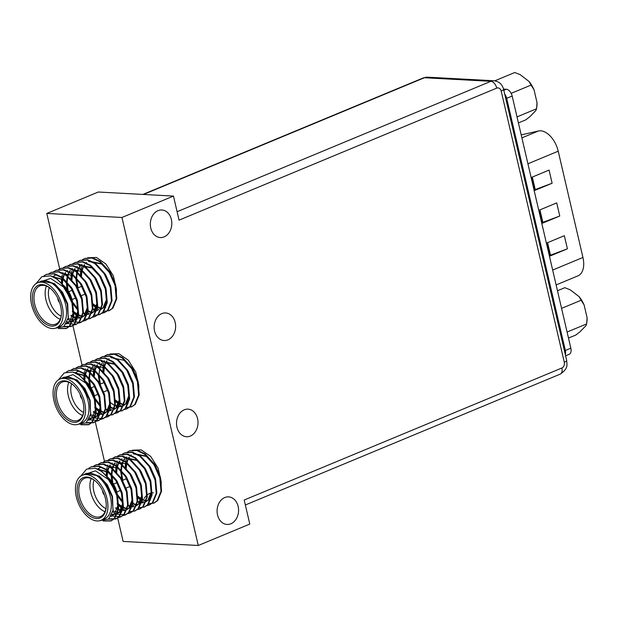 <?xml version="1.0" encoding="UTF-8"?>
<svg xmlns="http://www.w3.org/2000/svg" width="618" height="618" viewBox="0 0 618 618"><rect width="100%" height="100%" fill="white"/><g stroke="black" fill="none" stroke-linecap="round" stroke-linejoin="round"><path stroke-width="0.93" d="M154.577 331.024A13.812 10.738 -86.9 0 1 165.624 312.955A13.812 10.738 -86.9 0 1 175.605 327.324A13.812 10.738 -86.9 0 1 164.141 340.533A13.812 10.738 -86.9 0 1 154.577 331.024M176.972 427.239A13.812 10.738 -86.9 0 1 188.019 409.162A13.812 10.738 -86.9 0 1 197.992 423.531A13.812 10.738 -86.9 0 1 186.528 436.741A13.812 10.738 -86.9 0 1 176.972 427.239M150.769 228.05A13.812 10.738 -86.9 0 1 161.816 209.981A13.812 10.738 -86.9 0 1 171.789 224.349A13.812 10.738 -86.9 0 1 160.325 237.559A13.812 10.738 -86.9 0 1 150.769 228.05M217.528 514.941A13.812 10.738 -86.9 0 1 228.575 496.872A13.812 10.738 -86.9 0 1 238.548 511.233A13.812 10.738 -86.9 0 1 227.084 524.443A13.812 10.738 -86.9 0 1 217.528 514.941M561.87 368.011A4.604 3.577 93.1 0 0 564.288 362.21A6.906 1.522 166.9 0 0 566.675 360.41C566.737 364.481 568.969 368.127 560.186 374.153A6.906 4.071 -112.6 0 0 561.87 368.011L244.187 500.024L249.788 524.079L198.27 545.485L121.947 217.482L46.783 213.434L59.707 268.954M121.947 217.482L173.457 196.076L179.058 220.132L496.741 88.119A4.604 3.577 93.1 0 1 501.19 91.062L564.288 362.21M144.141 498.517A13.812 10.738 -86.9 0 1 146.072 495.945M146.852 495.211A13.812 10.738 -86.9 0 1 151.008 493.033M151.634 492.909A13.812 10.738 -86.9 0 1 153.418 492.816M198.27 545.485L123.113 541.43L117.629 517.853M104.481 461.376L95.234 421.638M82.094 365.168L72.847 325.423M173.457 196.076L98.301 192.02L46.783 213.434M87.671 257.776L96.454 257.467L105.902 263.994L113.341 275.798L116.431 289.371L116.393 294.477M110.058 353.99L118.849 353.681L128.297 360.201L135.728 372.013L138.818 385.586L138.787 390.692M132.445 450.205L141.236 449.896L150.684 456.416L158.115 468.22L161.205 481.801L161.174 486.907M542.589 223.152L539.537 210.035L556.71 202.897L559.761 216.022L542.859 222.364L542.589 223.152L559.761 216.022M542.859 222.364L539.954 209.865M550.221 255.952L547.169 242.835L564.342 235.697L567.394 248.815L550.491 255.164L550.221 255.952L567.394 248.815M550.491 255.164L547.587 242.658M534.956 190.352L531.905 177.235L549.078 170.097L552.129 183.222L535.227 189.564L534.956 190.352L552.129 183.222M535.227 189.564L532.314 177.065M556.123 284.929L577.884 275.891A20.711 12.206 -112.6 0 0 582.944 257.467L558.216 151.194A20.711 12.206 -112.6 0 0 538.433 130.985L521.213 134.894M504.697 94.09A6.906 4.071 67.4 0 1 506.675 98.332L565.346 350.452A6.906 4.071 67.4 0 1 565.323 354.593M503.539 89.108L506.304 89.255A6.906 4.071 67.4 0 1 512.168 96.053L570.839 348.173A6.906 4.071 67.4 0 1 569.155 354.315L565.601 355.79M561.577 308.374L581.129 300.248L579.128 296.663L570.267 289.842L564.829 287.687L557.475 290.738M567.092 332.044L586.644 323.925L587.1 317.799L584.11 304.944L581.129 300.248M568.49 338.085L575.845 335.026L580.024 331.773L585.895 325.74L586.644 323.925M584.11 304.944A22.611 13.326 -112.6 0 0 579.128 296.663M586.814 322.511L586.961 321.205A22.611 13.326 -112.6 0 0 587.1 317.799M517.019 116.879L536.571 108.753L535.821 110.576L529.958 116.609L525.771 119.861L518.425 122.912M511.171 93.349L531.063 85.083L534.037 89.772L537.027 102.634L536.571 108.753M494.748 80.827L514.755 72.515L520.202 74.67L529.054 81.499L531.063 85.083M529.054 81.499A22.611 13.326 67.4 0 1 534.037 89.772M537.027 102.634A22.611 13.326 67.4 0 1 536.895 106.033L536.748 107.347M80.827 476.069L86.628 469.116L95.265 468.259A28.768 16.949 67.4 0 1 109.703 480.387L116.902 495.79L118.061 509.162L114.175 518.649L110.861 520.974L103.167 520.974M88.714 468.266L91.155 466.86L98.532 466.304L106.342 469.981L115.674 480.178L121.676 493.813L122.835 507.185L118.95 516.663L115.628 518.996L108.428 519.151M93.666 466.142L95.921 464.875L103.299 464.327L111.109 468.004L120.448 478.193L126.443 491.828L127.602 505.2L123.716 514.678L120.402 517.011L117.868 517.66M98.432 464.164L100.695 462.897L108.073 462.341L115.883 466.018L125.215 476.215L131.217 489.842L132.376 503.214L128.482 512.701L125.176 515.026L122.642 515.675M103.206 462.179L105.462 460.912L112.839 460.364L120.649 464.033L129.989 474.23L135.983 487.865L137.142 501.237L133.256 510.715L129.942 513.048L127.408 513.697M107.972 460.201L110.228 458.935L117.605 458.378L125.415 462.055L134.755 472.252L140.757 485.879L141.916 499.251L138.023 508.738L134.716 511.063L129.363 511.642M124.566 509.989L122.009 508.39M121.615 508.104L118.386 505.261M117.845 504.705L117.142 503.925M106.165 475.783L106.366 471.132M106.497 470.097L107.045 467.417M107.524 465.817L107.818 465.006M112.746 458.216L115.002 456.949L122.379 456.393L130.189 460.07L139.529 470.267L145.524 483.902L146.682 497.274L142.797 506.752L139.483 509.077L136.949 509.734M122.619 502.72L117.528 495.875M111.928 481.669L110.97 474.624M117.513 456.231L119.768 454.964L127.146 454.415L134.956 458.092L144.295 468.282L150.298 481.916L151.456 495.288L147.563 504.767L144.257 507.1L138.903 507.679M133.851 505.887L132.128 504.829M115.705 471.82L115.906 467.169M116.037 466.134L116.586 463.454M117.065 461.855L117.358 461.043M122.287 454.253L124.542 452.986L131.92 452.43L139.73 456.107L149.069 466.304L155.064 479.939L156.223 493.303L152.337 502.789L149.023 505.115L146.489 505.771M127.238 492.191L125.825 489.672M122.179 480.51L120.51 470.661M127.053 452.268L129.309 451.001L136.686 450.452L144.496 454.122L153.836 464.319L159.838 477.953L160.997 491.325L157.103 500.804L153.789 503.137L148.444 503.716M143.646 502.063L141.089 500.464M140.688 500.171L137.466 497.335M125.245 467.857L125.446 463.206M125.578 462.171L126.227 459.112M126.605 457.892L126.899 457.081M95.265 468.259L102.163 471.719L111.503 481.916L117.505 495.543L118.656 508.915L114.77 518.402L111.456 520.727L104.264 520.881M91.464 466.737L99.127 466.057L106.937 469.734L116.277 479.931L122.271 493.566L123.43 506.93L119.544 516.416L116.223 518.749L108.822 518.834M96.23 464.751L103.901 464.079L111.703 467.749L121.043 477.946L127.045 491.58L128.196 504.952L124.311 514.431L120.989 516.764L111.217 515.875M100.997 462.774L108.675 462.094L116.478 465.771L125.817 475.968L131.812 489.595L132.97 502.967L129.085 512.453L125.763 514.779L116.493 514.137M116.47 514.122L115.373 513.566M115.095 513.419L112.754 511.882M105.771 460.789L113.434 460.116L121.244 463.786L130.583 473.983L136.586 487.617L137.737 500.989L133.851 510.468L130.537 512.801L127.671 513.481M110.537 458.803L118.208 458.131L126.018 461.808L135.357 472.005L141.352 485.632L142.511 499.004L138.625 508.49L135.002 510.939M115.311 456.826L122.982 456.154L130.784 459.823L140.124 470.02L146.118 483.655L147.277 497.019L143.391 506.505L140.07 508.838L137.211 509.518M112.939 483.137L112.453 481.09M120.077 454.84L127.748 454.168L135.558 457.838L144.89 468.035L150.892 481.669L152.051 495.041L148.166 504.52L144.542 506.976M124.851 452.863L132.515 452.183L140.325 455.86L149.664 466.057L155.659 479.684L156.817 493.056L152.932 502.542L149.61 504.875L146.752 505.555M126.667 489.889L125.817 488.22M122.773 480.263L121.105 470.414M129.618 450.877L137.296 450.205L145.099 453.875L154.43 464.072L160.433 477.706L161.592 491.078L157.706 500.557L154.083 503.006M101.043 520.317L104.481 518.888A24.396 14.376 -112.6 0 0 104.72 483.964A24.396 14.376 -112.6 0 0 89.726 473.187A24.396 14.376 -112.6 0 0 85.755 473.836L82.325 475.265A24.396 14.376 -112.6 0 0 78.409 503.307A24.396 14.376 -112.6 0 0 101.043 520.317A24.396 14.376 -112.6 0 0 106.118 495.427A24.396 14.376 -112.6 0 0 86.288 474.616A24.396 14.376 -112.6 0 0 82.325 475.265M86.852 477.019A21.862 12.885 67.4 0 1 94.616 480.371A21.862 12.885 67.4 0 1 106.103 508.004A21.862 12.885 67.4 0 1 91.974 517.289A21.862 12.885 67.4 0 1 77.358 493.767A21.862 12.885 67.4 0 1 86.852 477.019M109.703 480.387L95.473 470.846L82.959 475.003M84.133 474.508L85.84 473.566L90.259 472.94L98.216 475.852L105.663 483.291L112.067 496.687L113.117 510.089L108.621 519.004L100.209 520.619M86.018 473.488L99.274 476.053L107.323 484.751L112.507 496.393L113.001 510.746M106.041 475.675L117.281 494.415L118.254 506.412M110.769 481.947L116.686 494.663L117.729 506.08L114.461 514.168L110.962 516.308M97.188 468.977L108.814 472.09L116.856 480.789L122.047 492.43L123.098 503.848L119.83 511.936L116.416 514.168L111.827 514.639M116.709 514.037L111.974 514.307M98.262 468.784L100.209 467.594M114.129 470.514L121.862 479.166L126.821 490.445L127.795 502.449M121.483 512.059L119.228 512.523M118.888 512.531L113.233 511.024M105.276 465.485L118.355 468.127L126.396 476.826L131.588 488.467L132.638 499.885L129.371 507.973L125.956 510.205L120.881 510.584M126.25 510.074L124.002 510.538M123.662 510.553L121.097 510.252M120.703 510.144L117.737 508.892M117.273 508.629L115.898 507.726M123.67 466.551L131.402 475.203L136.362 486.482L137.335 498.487M128.428 508.568L126.976 508.483M125.863 508.266L122.503 506.915M122.047 506.652L118.463 503.948M107.13 476.802L107.609 471.913M107.779 471.101L108.783 468.004M109.34 466.814L110.383 465.13M111.727 463.57L112.306 463.044M114.817 461.522L127.895 464.164L135.937 472.863L141.128 484.504L142.179 495.922L138.911 504.01L135.496 506.242M133.542 506.575L131.742 506.497M130.243 506.181L127.617 505.115M122.65 501.407L117.327 494.408M112.847 482.99L111.904 475.543M111.904 474.701L112.376 469.927M112.553 469.124L113.55 466.018M114.114 464.836L115.157 463.145M116.501 461.584L117.08 461.067M133.21 462.588L140.943 471.24L145.902 482.519L146.875 494.516M140.263 504.257L140.811 504.033M137.968 504.605L136.516 504.52M135.01 504.195L132.383 503.129M116.671 472.716L117.142 467.95M117.32 467.138L118.501 463.624M118.88 462.851L119.923 461.167M121.267 459.607L122.109 458.873M124.357 457.559L137.428 460.194L145.477 468.9L150.668 480.541L151.719 491.951L148.451 500.047L145.037 502.279M143.082 502.612L141.283 502.534M139.784 502.218L137.15 501.144M122.696 480.294L121.445 471.58M121.445 470.738L121.916 465.964M122.094 465.153L123.09 462.055M123.654 460.873L124.697 459.182M126.041 457.621L126.62 457.104M142.75 458.626L150.483 467.27L155.442 478.556L156.416 490.553M149.803 500.294L150.352 500.07M147.509 500.642L146.057 500.549M144.944 500.341L141.584 498.981M141.128 498.718L137.544 496.015M126.211 468.753L126.682 463.987M126.86 463.176L127.864 460.07M128.42 458.888L129.463 457.196M130.807 455.636L131.387 455.118M133.897 453.597L146.968 456.231L155.018 464.929L160.209 476.571L161.205 481.801M111.649 516.154L110.885 516.424M97.397 469.07L108.212 472.337L116.261 481.036L121.452 492.677L122.503 504.095L119.235 512.183L116.972 513.913M97.93 468.83L99.907 467.718M120.309 477.984L126.227 490.7L126.906 493.759M125.083 475.999L130.993 488.714L132.043 500.132L128.776 508.22L126.512 509.95M120.495 510.499L117.59 509.379M117.142 509.139L115.636 508.212M129.85 474.021L135.767 486.729L136.447 489.796M128.173 508.807L126.891 508.784M125.269 508.514L122.356 507.401M121.908 507.162L118.424 504.697M117.868 504.195L117.211 503.562M106.559 476.138L107.13 471.596M107.339 470.746L108.366 467.841M108.992 466.613L110.012 465.076M111.51 463.469L111.974 463.083M134.624 472.036L140.533 484.751L141.584 496.169L138.308 504.257L136.053 505.98M133.279 506.799L131.657 506.806M130.035 506.528L127.547 505.624M122.634 502.21L117.729 496.285M111.912 481.654L111.302 474.948M111.325 474.153L111.897 469.618M112.105 468.761L113.14 465.856M113.766 464.628L114.778 463.091M116.277 461.484L116.74 461.105M139.39 470.059L145.3 482.766L145.987 485.825M137.714 504.836L136.431 504.821M134.809 504.551L132.322 503.647M116.091 472.167L116.671 467.633M116.879 466.775L117.907 463.879M118.532 462.643L119.552 461.113M121.051 459.506L121.777 458.919M123.762 457.807L136.833 460.441L144.882 469.147L150.074 480.789L151.124 492.206L147.849 500.294L145.593 502.017M142.488 502.859L141.198 502.843M139.575 502.565L137.088 501.661M127.269 492.322L125.987 490.19M122.101 480.541L120.842 470.986M120.865 470.19L121.437 465.655M121.646 464.798L122.673 461.893M123.306 460.665L124.318 459.128M125.817 457.521L126.281 457.135M148.93 466.088L154.84 478.803L155.527 481.862M147.254 500.874L145.972 500.858M144.736 500.673L141.437 499.468M140.989 499.228L137.505 496.764M125.632 468.205L126.203 463.67M126.42 462.812L127.447 459.908M128.073 458.68L129.092 457.15M130.591 455.543L131.317 454.956M133.303 453.844L146.373 456.478L154.423 465.184L159.614 476.818L160.294 479.885M94.971 480.657A20.711 12.206 -112.6 0 0 87.965 477.753A20.711 12.206 -112.6 0 0 84.596 478.309A20.711 12.206 -112.6 0 0 81.275 502.117A20.711 12.206 -112.6 0 0 100.495 516.563A20.711 12.206 -112.6 0 0 106.149 507.548M106.844 476.586A20.711 12.206 67.4 0 1 117.412 497.954M105.029 511.735A20.711 12.206 67.4 0 1 92.437 497.482A20.711 12.206 67.4 0 1 91.217 478.494M94.067 480.016A18.409 10.846 -112.6 0 0 105.964 508.645M117.667 499.259A18.409 10.846 -112.6 0 0 107.895 477.413L106.829 476.563M102.588 490.661A4.256 2.511 -112.6 0 0 104.427 495.095M58.44 379.854L64.233 372.901L72.87 372.051A28.768 16.949 67.4 0 1 87.316 384.172L94.515 399.583L95.674 412.948L91.788 422.434L88.467 424.767L80.78 424.759M66.327 372.051L68.768 370.645L76.145 370.097L83.948 373.766L93.287 383.963L99.289 397.598L100.44 410.97L96.555 420.449L93.241 422.782L86.041 422.936M71.279 369.935L73.534 368.66L80.912 368.112L88.722 371.789L98.061 381.986L104.056 395.613L105.214 408.985L101.329 418.471L98.015 420.796L95.481 421.445M76.045 367.949L78.301 366.683L85.678 366.126L93.488 369.803L102.827 380L108.83 393.635L109.981 407.007L106.095 416.486L102.781 418.819L100.247 419.467M80.819 365.964L83.075 364.697L90.452 364.149L98.262 367.826L107.602 378.015L113.596 391.65L114.755 405.022L110.869 414.508L107.555 416.833L105.021 417.482M85.585 363.987L87.841 362.72L95.218 362.163L103.028 365.841L112.368 376.038L118.37 389.672L119.521 403.036L115.636 412.523L112.329 414.848L106.976 415.427M102.179 413.774L99.614 412.175M99.22 411.889L95.999 409.046M95.458 408.49L94.755 407.718M83.778 379.568L83.971 374.917M84.11 373.89L84.658 371.202M85.137 369.603L85.431 368.791M90.352 362.001L92.607 360.734L99.992 360.186L107.802 363.855L117.142 374.052L123.136 387.687L124.295 401.059L120.41 410.537L117.096 412.87L114.562 413.519M100.224 406.505L95.141 399.661M88.915 378.734L89.525 385.439L88.575 378.409M95.126 360.024L97.381 358.757L104.759 358.201L112.569 361.878L121.908 372.075L127.903 385.702L129.062 399.074L125.176 408.56L121.87 410.885L116.516 411.464M111.464 409.672L109.734 408.622M93.318 375.605L93.511 370.954M93.65 369.927L94.199 367.239M94.678 365.64L94.971 364.829M99.892 358.038L102.148 356.771L109.533 356.215L117.343 359.892L126.675 370.089L132.677 383.724L133.836 397.096L129.95 406.574L126.636 408.907L124.102 409.556M104.851 395.983L103.438 393.465M99.792 384.296L98.115 374.446M104.666 356.061L106.922 354.786L114.299 354.238L122.109 357.915L131.449 368.112L137.443 381.739L138.602 395.111L134.716 404.597L131.402 406.922L126.057 407.501M121.004 405.709L118.695 404.249M118.301 403.956L115.072 401.121M102.858 371.642L103.052 366.992M103.191 365.956L103.739 363.276M104.218 361.677L104.512 360.866M72.87 372.051L79.776 375.505L89.116 385.702L95.11 399.328L96.269 412.7L92.383 422.187L89.069 424.512L81.877 424.674M69.069 370.522L76.74 369.85L84.542 373.519L93.882 383.716L99.884 397.351L101.043 410.723L97.15 420.201L93.828 422.534L86.427 422.619M73.843 368.544L81.514 367.864L89.316 371.542L98.656 381.739L104.651 395.365L105.809 408.737L101.924 418.224L98.594 420.557L88.822 419.661M78.61 366.559L86.281 365.887L94.083 369.556L103.422 379.753L109.425 393.388L110.583 406.76L106.69 416.238L103.376 418.571L94.106 417.922L92.978 417.359M92.708 417.204L90.367 415.675M83.384 364.574L91.047 363.902L98.857 367.579L108.196 377.768L114.191 391.403L115.35 404.775L111.464 414.253L108.15 416.586L105.284 417.266M88.15 362.596L95.821 361.916L103.623 365.593L112.963 375.79L118.965 389.417L120.124 402.789L116.23 412.276L112.607 414.724M92.924 360.611L100.595 359.939L108.397 363.608L117.737 373.805L123.731 387.44L124.89 400.812L121.004 410.29L117.683 412.623L114.824 413.303M90.545 386.922L90.066 384.883M97.69 358.633L105.361 357.953L113.164 361.63L122.503 371.827L128.505 385.454L129.656 398.826L125.771 408.313L122.148 410.761M102.464 356.648L110.128 355.968L117.938 359.645L127.277 369.842L133.272 383.477L134.43 396.849L130.545 406.327L127.223 408.66L124.365 409.34M104.28 393.674L103.422 392.005M100.386 384.048L98.718 374.199M107.231 354.662L114.902 353.99L122.704 357.667L132.043 367.857L138.046 381.491L139.197 394.863L135.311 404.342L131.688 406.798M78.656 424.102L82.094 422.681A24.396 14.376 -112.6 0 0 82.333 387.749A24.396 14.376 -112.6 0 0 67.339 376.972A24.396 14.376 -112.6 0 0 63.368 377.621L59.931 379.05A24.396 14.376 -112.6 0 0 56.022 407.092A24.396 14.376 -112.6 0 0 78.656 424.102A24.396 14.376 -112.6 0 0 83.731 399.213A24.396 14.376 -112.6 0 0 63.901 378.401A24.396 14.376 -112.6 0 0 59.931 379.05M64.457 380.804A21.862 12.885 67.4 0 1 72.229 384.157A21.862 12.885 67.4 0 1 83.708 411.789A21.862 12.885 67.4 0 1 69.587 421.074A21.862 12.885 67.4 0 1 54.971 397.552A21.862 12.885 67.4 0 1 64.457 380.804M87.316 384.172L73.086 374.632L60.564 378.788M61.746 378.301L63.445 377.351L67.872 376.725L75.821 379.637L83.275 387.077L89.672 400.472L90.722 413.875L86.226 422.789L77.814 424.404M63.631 377.281L76.879 379.838L84.929 388.544L90.12 400.186L90.614 414.539M83.654 379.46L94.894 398.201L95.867 410.197M88.382 385.732L94.291 398.448L95.342 409.865L92.074 417.953L88.567 420.093M74.801 372.762L86.42 375.875L94.469 384.574L99.66 396.215L100.711 407.633L97.435 415.729L94.029 417.961L89.44 418.425M94.322 417.83L89.579 418.092M75.867 372.569L77.822 371.387M91.742 374.307L99.467 382.951L104.427 394.238L105.4 406.235M99.089 415.844L96.841 416.308M96.501 416.323L90.846 414.809M82.889 369.27L95.96 371.912L104.009 380.611L109.201 392.252L110.251 403.67L106.976 411.758L103.569 413.99L98.494 414.369M103.863 413.859L101.615 414.323M101.267 414.338L98.702 414.037M98.308 413.929L95.35 412.685M94.886 412.415L93.503 411.511M101.282 370.336L109.007 378.988L113.967 390.275L114.94 402.272M106.041 412.36L104.589 412.268M103.476 412.051L100.116 410.7M99.652 410.437L96.076 407.733M84.743 380.595L85.214 375.698M85.392 374.887L86.396 371.789M86.953 370.607L87.995 368.915M89.34 367.355L89.919 366.837M92.422 365.308L105.5 367.949L113.55 376.648L118.741 388.289L119.784 399.707L116.516 407.795L113.109 410.028M111.155 410.36L109.355 410.29M107.849 409.966L105.222 408.9M100.263 405.199L94.933 398.193M90.452 386.775L89.51 379.328M89.51 378.486L89.989 373.72M90.158 372.909L91.163 369.803M91.719 368.622L92.986 366.636M94.106 365.369L94.685 364.852M110.823 366.374L118.548 375.026L123.507 386.304L124.481 398.309M117.876 408.05L118.424 407.818M115.581 408.39L114.129 408.305M112.623 407.988L109.996 406.914M94.284 376.501L94.755 371.735M94.933 370.924L96.114 367.416M96.493 366.644L97.536 364.952M98.88 363.392L99.722 362.658M101.962 361.345L115.041 363.987L123.09 372.685L128.281 384.326L129.324 395.744L126.057 403.832L123.245 405.817L120.433 406.621M120.348 406.412L118.895 406.32M117.389 406.003L114.763 404.937M100.309 384.079L99.05 375.365M99.05 374.523L99.529 369.749M99.699 368.946L100.703 365.841M101.259 364.659L102.302 362.967M103.646 361.406L104.226 360.889M120.363 362.411L128.088 371.063L133.048 382.341L134.021 394.338M127.416 404.079L127.965 403.855M125.122 404.427L123.67 404.342M122.557 404.126L119.197 402.774M118.733 402.503L115.157 399.807M103.824 372.538L104.295 367.772M104.473 366.961L105.477 363.855M106.033 362.673L107.076 360.989M108.42 359.429L109 358.904M125.13 360.425L132.862 369.077L137.822 380.364L138.818 385.586M89.255 419.939L88.498 420.209M75.002 372.855L85.825 376.123L93.874 384.829L99.065 396.462L100.108 407.88L96.841 415.976L94.585 417.698M75.535 372.615L77.52 371.503M97.922 381.769L103.832 394.485L104.512 397.544M102.688 379.792L108.606 392.5L109.649 403.917L106.381 412.005L104.125 413.736M98.108 414.284L95.203 413.172M94.747 412.932L93.248 411.997M107.462 377.807L113.372 390.522L114.052 393.581M105.786 412.592L104.504 412.577M102.882 412.299L99.969 411.186M99.521 410.947L96.037 408.483M95.481 407.98L94.817 407.347M84.164 379.923L84.736 375.389M84.944 374.531L85.979 371.627M86.605 370.398L87.625 368.861M89.116 367.254L89.579 366.868M112.229 375.821L118.146 388.537L119.189 399.954L115.921 408.042L113.666 409.773M110.892 410.584L109.27 410.591M107.648 410.321L105.16 409.41M100.247 405.995L95.342 400.07M88.938 377.938L89.51 373.403M89.718 372.546L90.746 369.641M91.379 368.413L92.623 366.59M93.89 365.277L94.353 364.89M117.003 373.844L122.912 386.551L123.592 389.618M115.327 408.629L114.044 408.606M112.414 408.336L109.927 407.432M93.704 375.96L94.276 371.418M94.484 370.568L95.52 367.664M96.145 366.435L97.165 364.898M98.656 363.291L99.39 362.704M101.367 361.592L114.446 364.234L122.495 372.932L127.687 384.574L128.729 395.991L125.462 404.079L123.206 405.802M120.093 406.644L117.574 406.443M117.188 406.358L114.276 405.238M113.828 404.999L110.352 402.534M104.875 396.107L103.592 393.975M99.714 384.326L98.455 374.771M126.543 369.881L132.453 382.588L133.133 385.647M124.867 404.666L123.585 404.643M122.341 404.458L119.05 403.26M118.602 403.021L115.118 400.557M103.245 371.997L103.816 367.455M104.025 366.598L105.06 363.701M105.686 362.465L106.705 360.935M108.196 359.328L108.93 358.741M110.908 357.629L123.986 360.271L132.036 368.969L137.227 380.611L137.907 383.67M72.584 384.45A20.711 12.206 -112.6 0 0 65.57 381.545A20.711 12.206 -112.6 0 0 62.202 382.094A20.711 12.206 -112.6 0 0 58.88 405.902A20.711 12.206 -112.6 0 0 78.1 420.348A20.711 12.206 -112.6 0 0 83.754 411.333M84.457 380.371A20.711 12.206 67.4 0 1 95.025 401.739M82.642 415.52A20.711 12.206 67.4 0 1 70.043 401.267A20.711 12.206 67.4 0 1 68.83 382.287M71.68 383.801A18.409 10.846 -112.6 0 0 83.577 412.43M95.28 403.052A18.409 10.846 -112.6 0 0 85.5 381.198L84.434 380.348M80.201 394.446A4.256 2.511 -112.6 0 0 82.04 398.88M36.053 283.639L41.846 276.694L50.483 275.837A28.768 16.949 67.4 0 1 64.929 287.965L72.128 303.368L73.287 316.74L69.394 326.219L66.08 328.552L58.393 328.544M43.932 275.837L46.381 274.431L53.751 273.882L61.561 277.559L70.9 287.756L76.895 301.383L78.053 314.755L74.168 324.241L70.854 326.567L63.654 326.721M48.884 273.72L51.147 272.453L58.525 271.897L66.327 275.574L75.666 285.771L81.669 299.406L82.827 312.77L78.934 322.256L75.62 324.589L73.094 325.238M53.658 271.735L55.914 270.468L63.291 269.919L71.101 273.589L80.44 283.786L86.435 297.42L87.594 310.792L83.708 320.271L80.394 322.604L77.86 323.253M58.424 269.757L60.68 268.49L68.057 267.934L75.867 271.611L85.207 281.808L91.209 295.435L92.368 308.807L88.474 318.293L85.168 320.618L82.634 321.267M63.198 267.772L65.454 266.505L72.831 265.949L80.641 269.626L89.981 279.823L95.975 293.457L97.134 306.829L93.248 316.308L89.934 318.641L84.581 319.22M79.792 317.567L77.227 315.968M76.833 315.674L73.604 312.839M73.071 312.275L72.36 311.503M61.391 283.361L61.584 278.71M61.723 277.675L62.271 274.995M62.75 273.395L63.044 272.584M67.965 265.794L70.22 264.527L77.598 263.971L85.408 267.648L94.747 277.845L100.749 291.472L101.908 304.844L98.015 314.33L94.708 316.655L92.175 317.304M77.837 310.29L72.754 303.453M67.153 289.247L66.188 282.202M72.739 263.809L74.987 262.542L82.372 261.986L90.182 265.663L99.521 275.86L105.516 289.494L106.675 302.859L102.789 312.345L99.475 314.67L94.121 315.257M89.077 313.465L87.347 312.407M70.931 279.39L71.124 274.747M71.263 273.712L71.812 271.024M72.291 269.425L72.584 268.614M77.505 261.823L79.761 260.557L87.138 260.008L94.948 263.677L104.287 273.874L110.29 287.509L111.441 300.881L107.555 310.36L104.249 312.693L101.707 313.341M82.464 299.769L81.051 297.25M77.397 288.081L75.728 278.231M82.279 259.846L84.535 258.579L91.912 258.023L99.722 261.7L109.062 271.897L115.056 285.524L116.215 298.896L112.329 308.382L109.015 310.707L103.662 311.287M98.617 309.502L96.308 308.034M95.914 307.749L92.685 304.906M80.471 275.427L80.664 270.777M80.803 269.749L81.352 267.061M81.823 265.462L82.124 264.651M50.483 275.837L57.389 279.29L66.729 289.487L72.723 303.121L73.882 316.493L69.996 325.972L66.682 328.305L59.49 328.459M46.682 274.307L54.345 273.635L62.155 277.312L71.495 287.501L77.497 301.136L78.648 314.508L74.763 323.994L71.441 326.319L64.04 326.412M51.448 272.329L59.127 271.65L66.929 275.327L76.269 285.524L82.264 299.158L83.422 312.523L79.537 322.009L76.207 324.342L66.435 323.446M56.223 270.344L63.893 269.672L71.696 273.341L81.035 283.538L87.03 297.173L88.189 310.545L84.303 320.024L80.989 322.357L71.719 321.715M71.688 321.7L70.591 321.144M70.313 320.989L67.98 319.46M60.989 268.366L68.66 267.687L76.47 271.364L85.802 281.561L91.804 295.188L92.963 308.56L89.077 318.046L85.755 320.371L82.889 321.051M65.763 266.381L73.434 265.709L81.236 269.378L90.576 279.575L96.57 293.21L97.729 306.582L93.843 316.061L90.22 318.509M70.529 264.396L78.208 263.724L86.01 267.401L95.342 277.598L101.344 291.225L102.503 304.597L98.61 314.083L95.288 316.408L92.43 317.088M68.158 290.707L67.671 288.668M75.303 262.418L82.966 261.738L90.776 265.416L100.116 275.613L106.111 289.247L107.269 302.611L103.384 312.098L99.761 314.547M80.07 260.433L87.741 259.761L95.543 263.43L104.882 273.627L110.885 287.262L112.043 300.634L108.15 310.112L104.828 312.445L101.97 313.125M81.885 297.459L81.035 295.79M77.999 287.834L76.323 277.984M84.844 258.455L92.515 257.776L100.317 261.453L109.656 271.65L115.651 285.277L116.81 298.649L112.924 308.135L109.301 310.584M56.269 327.895L59.699 326.466A24.396 14.376 -112.6 0 0 59.946 291.541A24.396 14.376 -112.6 0 0 44.944 280.757A24.396 14.376 -112.6 0 0 40.981 281.414L37.544 282.835A24.396 14.376 -112.6 0 0 33.635 310.885A24.396 14.376 -112.6 0 0 56.269 327.895A24.396 14.376 -112.6 0 0 61.337 302.998A24.396 14.376 -112.6 0 0 41.514 282.187A24.396 14.376 -112.6 0 0 37.544 282.835M42.07 284.589A21.862 12.885 67.4 0 1 49.842 287.942A21.862 12.885 67.4 0 1 61.321 315.574A21.862 12.885 67.4 0 1 47.192 324.859A21.862 12.885 67.4 0 1 32.584 301.337A21.862 12.885 67.4 0 1 42.07 284.589M64.929 287.965L50.699 278.417L38.177 282.573M39.359 282.086L41.058 281.136L45.477 280.51L53.434 283.423L60.888 290.862L67.285 304.265L68.335 317.66L63.839 326.574L55.427 328.189M41.236 281.066L54.492 283.631L62.542 292.329L67.733 303.971L68.219 318.324M61.259 283.245L72.499 301.986L73.472 313.983M65.995 289.525L71.904 302.233L72.955 313.65L69.68 321.746L66.18 323.886M52.414 276.555L64.033 279.66L72.082 288.367L77.273 300.008L78.316 311.426L75.048 319.514L71.634 321.746L67.053 322.217M71.935 321.615L67.192 321.885M53.48 276.354L55.427 275.172M69.355 278.092L77.08 286.744L82.04 298.023L83.013 310.02M76.702 319.63L74.454 320.093M74.114 320.109L68.451 318.594M60.494 273.063L73.573 275.698L81.622 284.404L86.814 296.037L87.856 307.455L84.589 315.551L81.174 317.783L76.107 318.162M81.476 317.652L79.22 318.115M78.88 318.123L76.315 317.822M75.921 317.722L72.955 316.47M72.499 316.207L71.116 315.304M78.895 274.129L86.62 282.774L91.58 294.06L92.553 306.057M83.646 316.146L82.194 316.053M81.082 315.844L77.729 314.485M77.265 314.222L73.689 311.518M62.348 284.38L62.827 279.483M62.997 278.679L64.002 275.574M64.566 274.392L65.608 272.7M66.953 271.14L67.532 270.622M70.035 269.1L83.113 271.735L91.163 280.433L96.354 292.075L97.397 303.492L94.129 311.58L90.715 313.813M88.76 314.153L86.968 314.075M85.462 313.751L82.835 312.685M77.876 308.985L72.545 301.978M68.065 290.56L67.123 283.121M67.123 282.271L67.594 277.505M67.771 276.694L68.776 273.589M69.332 272.407L70.375 270.723M71.719 269.162L72.298 268.637M88.436 270.159L96.161 278.811L101.12 290.097L102.094 302.094M95.489 311.835L96.037 311.603M93.187 312.183L91.734 312.09M90.236 311.773L87.602 310.707M71.889 280.294L72.368 275.52M72.538 274.709L73.727 271.202M74.106 270.429L75.149 268.737M76.493 267.177L77.327 266.451M79.575 265.13L92.654 267.772L100.703 276.47L105.894 288.112L106.937 299.529L103.669 307.617L100.255 309.85M97.961 310.197L96.508 310.112M95.002 309.788L92.376 308.722M77.922 287.864L76.663 279.158M76.663 278.309L77.134 273.542M77.312 272.731L78.316 269.626M78.872 268.444L79.915 266.76M81.259 265.192L81.839 264.674M97.976 266.196L105.701 274.848L110.661 286.126L111.634 298.131M105.029 307.872L105.578 307.64M102.727 308.212L101.275 308.127M100.162 307.911L96.81 306.559M96.346 306.296L92.762 303.592M81.429 276.331L81.908 271.557M82.078 270.746L83.082 267.648M83.646 266.466L84.681 264.774M86.033 263.214L86.605 262.696M89.116 261.167L102.194 263.809L110.243 272.507L115.427 284.149L116.431 289.371M66.868 323.724L66.111 323.994M52.615 276.64L63.438 279.915L71.487 288.614L76.671 300.255L77.721 311.673L74.454 319.761L72.198 321.484M53.148 276.408L55.133 275.288M75.527 285.555L81.445 298.27L82.124 301.329M80.301 283.577L86.211 296.292L87.262 307.702L83.994 315.798L81.738 317.521M75.72 318.069L72.808 316.957M72.36 316.717L70.861 315.783M85.068 281.592L90.985 294.307L91.665 297.366M83.399 316.377L82.109 316.362M80.487 316.092L77.582 314.971M77.134 314.732L73.65 312.268M73.086 311.766L72.43 311.14M61.777 283.708L62.348 279.174M62.557 278.316L63.584 275.412M64.218 274.183L65.23 272.646M66.729 271.039L67.192 270.661M89.842 279.614L95.751 292.322L96.802 303.739L93.534 311.835L91.279 313.558M88.505 314.369L86.883 314.377M85.261 314.106L82.773 313.202M77.86 309.788L72.947 303.863M67.138 289.224L66.528 282.519M66.543 281.731L67.115 277.188M67.331 276.331L68.359 273.434M68.984 272.206L70.004 270.669M71.503 269.062L71.966 268.675M94.608 277.629L100.525 290.344L101.205 293.403M92.939 312.414L91.649 312.399M90.027 312.121L87.54 311.217M71.317 279.745L71.889 275.211M72.097 274.353L73.125 271.449M73.758 270.221L74.77 268.683M76.269 267.076L76.995 266.497M78.98 265.377L92.059 268.019L100.108 276.717L105.292 288.359L106.342 299.776L103.075 307.864L100.819 309.595M97.706 310.429L96.423 310.414M94.801 310.143L92.306 309.239M82.488 299.892L81.205 297.76M77.32 288.112L76.068 278.556M76.084 277.76L76.655 273.226M76.864 272.368L77.899 269.463M78.525 268.235L79.768 266.412M81.043 265.099L81.506 264.713M104.148 273.666L110.066 286.381L110.746 289.44M102.48 308.452L101.19 308.428M99.954 308.251L96.663 307.046M96.207 306.806L92.731 304.342M80.858 275.782L81.429 271.24M81.638 270.39L82.665 267.486M83.299 266.258L84.311 264.72M85.809 263.113L86.535 262.526M88.521 261.414L101.599 264.056L109.641 272.754L114.832 284.396L115.512 287.455M50.197 288.235A20.711 12.206 -112.6 0 0 43.183 285.331A20.711 12.206 -112.6 0 0 39.815 285.879A20.711 12.206 -112.6 0 0 36.493 309.695A20.711 12.206 -112.6 0 0 55.713 324.133A20.711 12.206 -112.6 0 0 61.367 315.118M62.063 284.156A20.711 12.206 67.4 0 1 72.63 305.524M60.247 319.305A20.711 12.206 67.4 0 1 47.656 305.053A20.711 12.206 67.4 0 1 46.443 286.072M49.293 287.586A18.409 10.846 -112.6 0 0 61.19 316.215M72.885 306.837A18.409 10.846 -112.6 0 0 63.113 284.991L62.047 284.141M57.806 298.239A4.256 2.511 -112.6 0 0 59.652 302.666M177.096 211.711L490.877 81.321L424.388 77.737L143.5 194.461M496.741 88.119A6.906 4.071 67.4 0 0 490.877 81.321A11.51 8.946 -86.9 0 1 494.037 80.765L427.556 77.18A11.51 8.946 93.1 0 0 424.388 77.737A6.906 4.071 67.4 0 0 423.268 77.922L427.556 77.18M566.675 360.41L503.577 89.262A6.906 1.522 166.9 0 1 501.19 91.062M552.662 270.051L582.944 257.467M521.901 137.86L538.433 130.985M527.934 163.778L558.216 151.194M565.346 350.452L570.839 348.173M506.675 98.332L512.168 96.053M503.817 90.29L506.304 89.255M503.577 89.262C502.218 84.241 499.043 81.414 494.037 80.765M245.346 504.983L560.186 374.153M142.897 194.431L423.268 77.922M129.919 450.754L129.324 451.001M125.145 452.731L124.55 452.979M120.379 454.717L119.784 454.964M115.605 456.694L115.01 456.941M110.838 458.68L110.243 458.927M106.064 460.657L105.469 460.912M101.298 462.643L100.703 462.89M96.524 464.628L95.929 464.875M91.758 466.605L91.163 466.853M154.384 502.89L153.782 503.137M149.61 504.875L149.015 505.122M144.844 506.853L144.249 507.1M140.07 508.838L139.475 509.085M135.303 510.823L134.709 511.071M130.529 512.801L129.934 513.048M125.763 514.786L125.168 515.033M120.989 516.764L120.394 517.011M116.223 518.749L115.628 518.996M111.449 520.727L110.854 520.982M121.19 512.191L121.785 511.943M130.722 508.22L131.325 507.973M117.559 500.68L117.358 502.473M126.752 478.61L121.908 480.619M117.211 482.573L113.534 484.103M135.651 484.133L134.94 484.427M130.29 486.358L125.4 488.39M120.749 490.321L116.802 491.967M107.524 354.539L106.929 354.786M102.758 356.516L102.163 356.764M97.984 358.502L97.389 358.749M93.218 360.487L92.623 360.734M88.444 362.465L87.849 362.712M83.677 364.45L83.082 364.697M78.911 366.428L78.308 366.675M74.137 368.413L73.542 368.66M69.37 370.398L68.768 370.645M131.989 406.675L131.395 406.922M127.223 408.66L126.628 408.907M122.449 410.646L121.854 410.893M117.683 412.623L117.088 412.87M112.909 414.608L112.314 414.856M108.142 416.586L107.547 416.833M103.368 418.571L102.773 418.819M98.602 420.557L98.007 420.804M93.828 422.534L93.233 422.782M89.062 424.52L88.467 424.767M98.795 415.976L99.39 415.729M108.335 412.013L108.93 411.766M95.172 404.466L94.971 406.258M104.365 382.395L99.513 384.411M94.824 386.358L91.147 387.888M113.264 387.919L112.553 388.212M107.895 390.151L103.013 392.175M98.355 394.114L94.415 395.752M85.137 258.324L84.542 258.571M80.371 260.309L79.776 260.557M75.597 262.287L75.002 262.534M70.831 264.272L70.236 264.519M66.056 266.25L65.462 266.497M61.29 268.235L60.695 268.482M56.516 270.221L55.921 270.468M51.75 272.198L51.155 272.445M46.976 274.183L46.381 274.431M109.602 310.468L109.007 310.715M104.828 312.445L104.233 312.693M100.062 314.431L99.467 314.678M95.296 316.408L94.693 316.655M90.522 318.394L89.927 318.641M85.755 320.379L85.16 320.626M80.981 322.357L80.386 322.604M76.215 324.342L75.62 324.589M71.441 326.319L70.846 326.567M66.674 328.305L66.08 328.552M76.408 319.761L77.003 319.514M85.948 315.798L86.543 315.551M72.785 308.258L72.584 310.043M81.978 286.18L77.126 288.197M72.437 290.143L68.752 291.673M90.877 291.704L90.166 291.997M85.508 293.936L80.626 295.968M75.968 297.899L72.02 299.537"/></g></svg>
